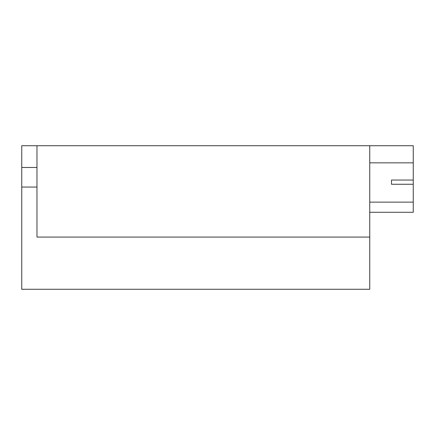 <?xml version="1.0" encoding="UTF-8"?>
<svg xmlns="http://www.w3.org/2000/svg" width="435" height="435" viewBox="0 0 435 435"><rect width="100%" height="100%" fill="white"/><g stroke="black" fill="none" stroke-linecap="round" stroke-linejoin="round"><path stroke-width="0.65" d="M413.25 184.261L391.5 184.261L391.5 180.041L413.25 180.041L413.25 212.28L369.75 212.28M413.25 180.041L413.25 145.725L36.975 145.725L36.975 167.475L21.75 167.475L21.75 289.275L369.75 289.275L369.75 145.725M36.975 145.725L21.75 145.725L21.75 167.475M369.75 237.075L36.975 237.075L36.975 187.05L21.75 187.05M36.975 167.475L36.975 187.05M413.25 162.837L369.75 162.837M413.25 202.128L369.75 202.128"/></g></svg>
